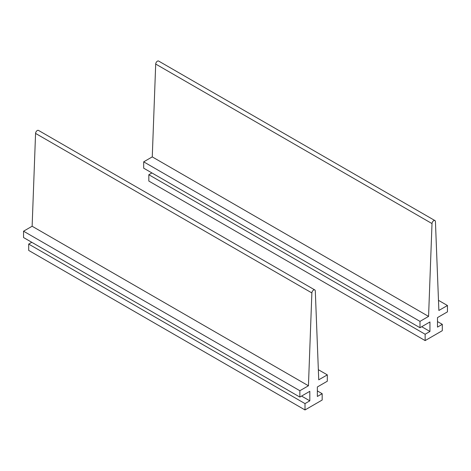 <?xml version="1.0" encoding="UTF-8"?>
<svg xmlns="http://www.w3.org/2000/svg" width="471" height="471" viewBox="0 0 471 471"><rect width="100%" height="100%" fill="white"/><g stroke="black" fill="none" stroke-linecap="round" stroke-linejoin="round"><path stroke-width="0.71" d="M428.575 316.412L152.263 156.89L143.684 161.841L419.991 321.369L428.575 316.412L432.007 223.584A2.426 1.401 -60 0 1 433.096 221.193A2.426 1.401 -60 0 1 434.933 220.575A2.426 1.401 -60 0 1 435.434 221.6L438.872 310.466L447.45 305.514L447.45 311.855L437.494 317.601L437.494 327.115L442.304 324.342L442.304 330.683L425.142 340.592L148.83 181.064L148.83 174.723L425.142 334.245L425.142 340.592M152.263 156.89L155.701 64.056A2.426 1.401 -60 0 1 156.79 61.666A2.426 1.401 -60 0 1 158.627 61.053L434.933 220.575M438.477 300.333L447.45 305.514M437.494 321.563L442.304 324.342M421.71 326.715L429.946 331.472L425.142 334.245M151.921 172.939L148.83 174.723M143.684 161.841L143.684 168.182L419.991 327.71L429.946 321.964L429.946 331.472M419.991 321.369L419.991 327.71M308.44 385.773L32.128 226.245L23.55 231.202L299.856 390.724L308.44 385.773L311.873 292.938A2.426 1.401 -60 0 1 312.968 290.548A2.426 1.401 -60 0 1 314.799 289.936A2.426 1.401 -60 0 1 315.299 290.96L318.737 379.826L327.316 374.875L327.316 381.216L317.36 386.962L317.36 396.47L322.17 393.697L322.17 400.038L305.008 409.947L28.696 250.425L28.696 244.084L305.008 403.606L305.008 409.947M32.128 226.245L35.566 133.417A2.426 1.401 -60 0 1 36.656 131.026A2.426 1.401 -60 0 1 38.492 130.408L314.799 289.936M318.343 369.694L327.316 374.875M317.36 390.924L322.17 393.697M301.575 396.076L309.812 400.833L305.008 403.606M31.787 242.3L28.696 244.084M23.55 231.202L23.55 237.543L299.856 397.065L309.812 391.319L309.812 400.833M299.856 390.724L299.856 397.065M155.701 64.056L432.007 223.584M35.566 133.417L311.873 292.938"/></g></svg>
